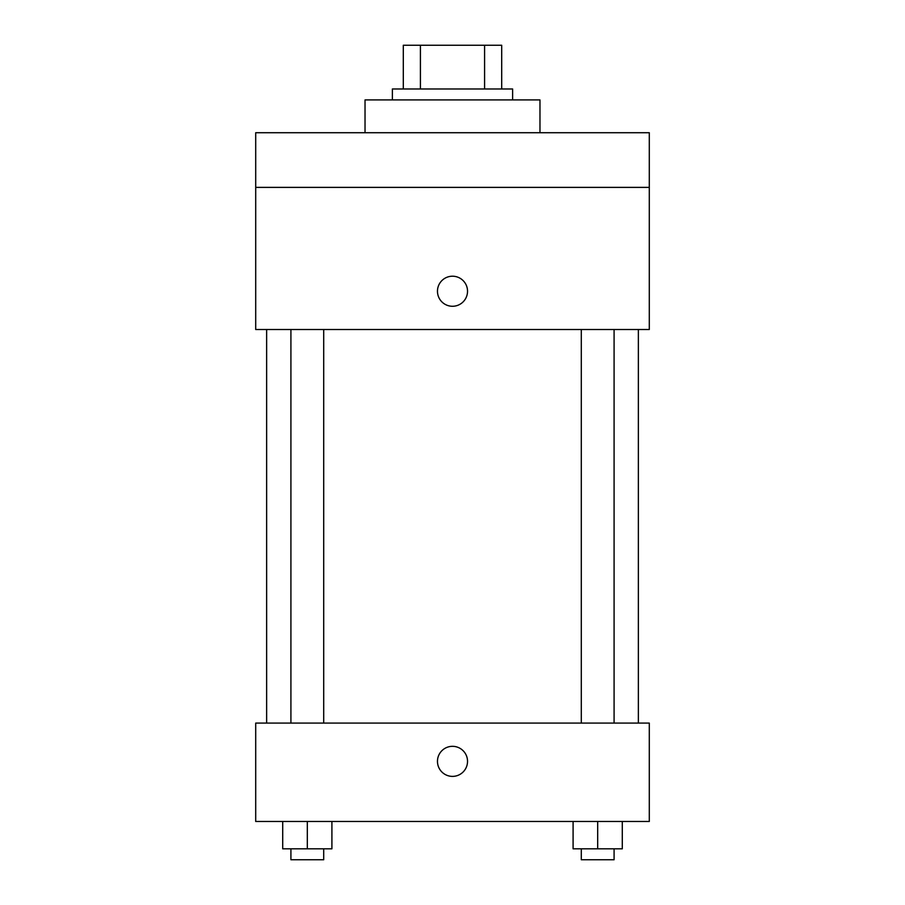 <?xml version="1.0" encoding="UTF-8"?>
<svg xmlns="http://www.w3.org/2000/svg" width="905" height="905" viewBox="0 0 905 905"><rect width="100%" height="100%" fill="white"/><g stroke="black" fill="none" stroke-linecap="round" stroke-linejoin="round"><path stroke-width="1.36" d="M420.418 88.984L420.418 45.25L403.302 45.25L403.302 88.984L403.302 45.25M420.418 45.25L501.698 45.25L501.698 88.984M484.582 88.984L484.582 45.25M392.374 99.912L392.374 88.984L512.626 88.984L512.626 99.912M539.968 132.718L539.968 99.912L365.032 99.912L365.032 132.718M255.708 132.718L649.292 132.718L649.292 187.38L255.708 187.38L255.708 132.718M649.292 187.38L649.292 329.51L255.708 329.51L255.708 187.38M452.5 306.275A15.034 15.034 0 0 1 439.479 283.729A15.034 15.034 0 0 1 465.521 283.729A15.034 15.034 0 0 1 452.5 306.275M255.708 723.084L649.292 723.084L649.292 821.48L255.708 821.48L255.708 723.084M452.5 776.388A15.034 15.034 0 0 1 439.479 753.842A15.034 15.034 0 0 1 465.521 753.842A15.034 15.034 0 0 1 452.5 776.388M573.091 821.48L573.091 848.822L622.289 848.822L622.289 821.48L622.289 848.822M597.685 848.822L597.685 821.48M614.088 848.822L614.088 859.75L581.293 859.75L581.293 848.822M282.711 821.48L282.711 848.822L331.909 848.822L331.909 821.48L331.909 848.822M307.315 848.822L307.315 821.48M323.707 848.822L323.707 859.75L290.912 859.75L290.912 848.822M638.364 723.084L638.364 329.51M266.636 723.084L266.636 329.51M581.293 329.51L581.293 723.084M614.088 329.51L614.088 723.084M323.707 723.084L323.707 329.51M290.912 723.084L290.912 329.51"/></g></svg>
